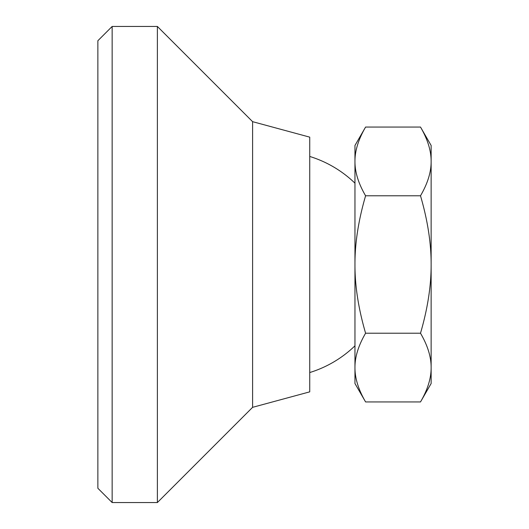 <?xml version="1.0" encoding="UTF-8"?>
<svg xmlns="http://www.w3.org/2000/svg" width="529" height="529" viewBox="0 0 529 529"><rect width="100%" height="100%" fill="white"/><g stroke="black" fill="none" stroke-linecap="round" stroke-linejoin="round"><path stroke-width="0.79" d="M420.502 127.059C427.67 139.352 431.208 150.805 431.135 161.424C431.208 172.037 427.67 183.49 420.502 195.783L365.592 195.783C358.424 183.49 354.886 172.037 354.959 161.424C354.886 150.805 358.424 139.352 365.592 127.059L420.502 127.059L431.135 145.475L431.135 264.5C431.208 285.726 427.67 308.632 420.502 333.217C427.67 345.51 431.208 356.963 431.135 367.576C431.208 378.195 427.67 389.648 420.502 401.941L365.592 401.941C358.424 389.648 354.886 378.195 354.959 367.576C354.886 356.963 358.424 345.51 365.592 333.217C358.424 308.632 354.886 285.726 354.959 264.5C354.886 243.274 358.424 220.368 365.592 195.783M420.502 333.217L365.592 333.217M420.502 195.783C427.67 220.368 431.208 243.274 431.135 264.5L431.135 383.525L420.502 401.941M365.592 401.941L354.959 383.525L354.959 145.475L365.592 127.059M112.148 502.55L112.148 26.45L157.377 26.45L157.377 502.55L112.148 502.55L97.865 488.267L97.865 40.733L112.148 26.45M252.597 121.67L309.729 137.143L309.729 391.857L252.597 407.33L252.597 121.67L157.377 26.45M354.959 183.173A113.074 113.074 0 0 0 309.729 156.452M309.729 372.548A113.074 113.074 0 0 0 354.959 345.827M252.597 407.33L157.377 502.55"/></g></svg>
